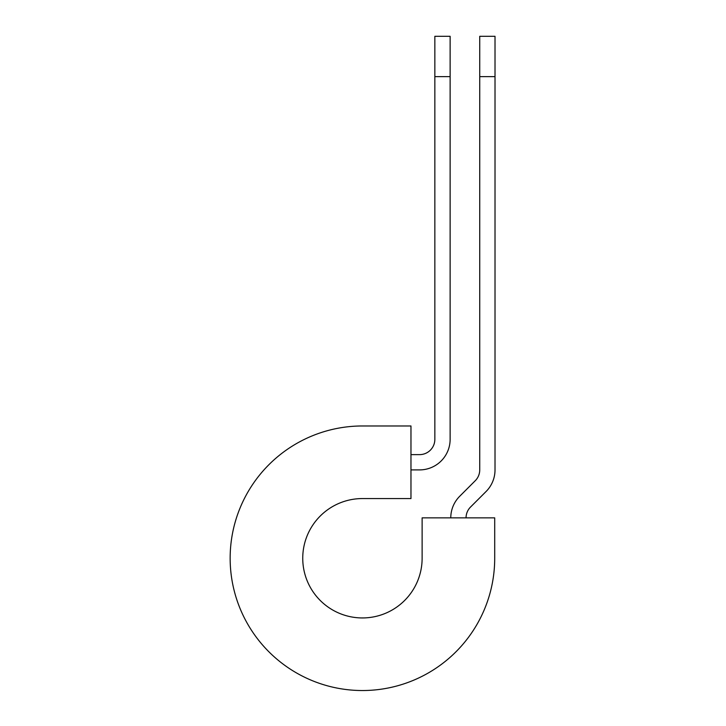 <?xml version="1.0" encoding="UTF-8"?>
<svg xmlns="http://www.w3.org/2000/svg" width="726" height="726" viewBox="0 0 726 726"><rect width="100%" height="100%" fill="white"/><g stroke="black" fill="none" stroke-linecap="round" stroke-linejoin="round"><path stroke-width="1.09" d="M434.847 76.62L434.847 36.3L450.129 36.3L450.129 76.62L434.847 76.62L434.847 439.348A15.282 15.282 0 0 1 419.564 454.63L410.97 454.63M450.129 76.62L450.129 439.348A30.565 30.565 0 0 1 419.564 469.903L410.97 469.903M466.056 517.856A15.282 15.282 0 0 1 470.53 507.047L486.066 491.52A30.565 30.565 0 0 0 495.014 469.903L495.014 36.3L479.732 36.3L479.732 469.903A15.282 15.282 0 0 1 475.258 480.712L459.73 496.248A30.565 30.565 0 0 0 450.773 517.856M495.014 76.62L479.732 76.62M362.428 425.971L410.97 425.971L410.97 498.562L362.428 498.562A59.695 59.695 0 0 0 302.742 558.249A59.695 59.695 0 0 0 362.428 617.944A59.695 59.695 0 0 0 422.124 558.249L422.124 517.856L494.705 517.856L494.705 558.249A132.277 132.277 0 0 1 362.428 690.535A132.277 132.277 0 0 1 230.151 558.249A132.277 132.277 0 0 1 362.428 425.971"/></g></svg>
